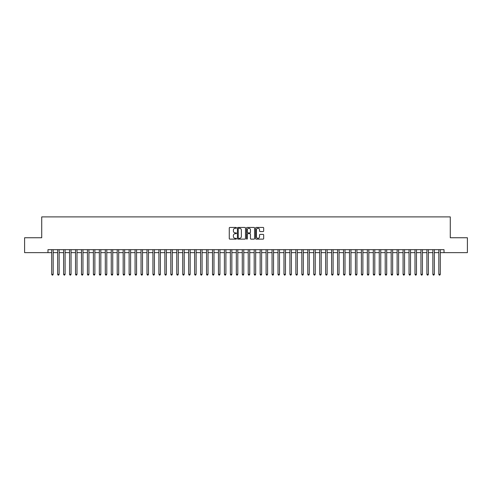 <?xml version="1.0" encoding="UTF-8"?>
<svg xmlns="http://www.w3.org/2000/svg" width="492" height="492" viewBox="0 0 492 492"><rect width="100%" height="100%" fill="white"/><g stroke="black" fill="none" stroke-linecap="round" stroke-linejoin="round"><path stroke-width="0.74" d="M236.474 227.845A0.412 0.412 0 0 0 236.062 227.439L229.85 227.439A0.584 0.584 0 0 0 229.266 228.024L229.266 238.546A0.584 0.584 0 0 0 229.85 239.13L236.062 239.13A0.412 0.412 0 0 0 236.474 238.718A0.412 0.412 0 0 0 236.062 238.312L235.256 238.312A1.87 1.87 0 0 1 233.386 236.443L233.386 235.563A1.87 1.87 0 0 1 235.256 233.694L236.062 233.694A0.412 0.412 0 0 0 236.474 233.282A0.412 0.412 0 0 0 236.062 232.876L235.256 232.876A1.87 1.87 0 0 1 233.386 231.006L233.386 230.127A1.87 1.87 0 0 1 235.256 228.257L236.062 228.257A0.412 0.412 0 0 0 236.474 227.845M263.085 231.56A0.584 0.584 0 0 0 263.669 230.976L263.669 228.024A0.584 0.584 0 0 0 263.085 227.439L256.184 227.439A0.584 0.584 0 0 0 255.6 228.024L255.6 238.546A0.584 0.584 0 0 0 256.184 239.13L263.085 239.13A0.584 0.584 0 0 0 263.669 238.546L263.669 234.979A0.584 0.584 0 0 0 263.085 234.395L260.133 234.395A0.584 0.584 0 0 0 259.548 234.979L259.548 236.75A1.562 1.562 0 0 1 257.986 238.312A1.562 1.562 0 0 1 256.418 236.75L256.418 229.819A1.562 1.562 0 0 1 257.986 228.257A1.562 1.562 0 0 1 259.548 229.819L259.548 230.976A0.584 0.584 0 0 0 260.133 231.56L263.085 231.56M47.976 252.642L24.6 252.642L24.6 237.753L41.722 237.753L41.722 216.904L450.278 216.904L450.278 237.753L467.4 237.753L467.4 252.642L444.024 252.642L444.024 249.665L47.976 249.665L47.976 252.642L51.697 252.642M245.49 228.024A0.584 0.584 0 0 0 244.905 227.439L238.005 227.439A0.584 0.584 0 0 0 237.421 228.024L237.421 238.546A0.584 0.584 0 0 0 238.005 239.13L244.905 239.13A0.584 0.584 0 0 0 245.49 238.546L245.49 228.024M247.095 227.439L253.995 227.439A0.584 0.584 0 0 1 254.579 228.024L254.579 238.546A0.584 0.584 0 0 1 253.995 239.13L251.043 239.13A0.584 0.584 0 0 1 250.459 238.546L250.459 234.278A0.584 0.584 0 0 0 249.875 233.694L247.913 233.694A0.584 0.584 0 0 0 247.328 234.278L247.328 238.718A0.412 0.412 0 0 1 246.922 239.13A0.412 0.412 0 0 1 246.51 238.718L246.51 228.024A0.584 0.584 0 0 1 247.095 227.439M53.185 252.642L57.656 252.642M59.145 252.642L63.609 252.642M65.098 252.642L69.563 252.642M71.051 252.642L75.522 252.642M77.01 252.642L81.475 252.642M82.963 252.642L87.435 252.642M88.923 252.642L93.388 252.642M94.876 252.642L99.341 252.642M100.829 252.642L105.3 252.642M106.789 252.642L111.254 252.642M112.742 252.642L117.213 252.642M118.701 252.642L123.166 252.642M124.654 252.642L129.119 252.642M130.608 252.642L135.079 252.642M136.567 252.642L141.032 252.642M142.52 252.642L146.985 252.642M148.479 252.642L152.944 252.642M154.433 252.642L158.898 252.642M160.386 252.642L164.857 252.642M166.345 252.642L170.81 252.642M172.298 252.642L176.763 252.642M178.258 252.642L182.723 252.642M184.211 252.642L188.676 252.642M190.164 252.642L194.635 252.642M196.123 252.642L200.588 252.642M202.077 252.642L206.542 252.642M208.03 252.642L212.501 252.642M213.989 252.642L218.454 252.642M219.942 252.642L224.413 252.642M225.902 252.642L230.367 252.642M231.855 252.642L236.32 252.642M237.808 252.642L242.279 252.642M243.768 252.642L248.232 252.642M249.721 252.642L254.192 252.642M255.68 252.642L260.145 252.642M261.633 252.642L266.098 252.642M267.587 252.642L272.058 252.642M273.546 252.642L278.011 252.642M279.499 252.642L283.97 252.642M285.458 252.642L289.923 252.642M291.412 252.642L295.877 252.642M297.365 252.642L301.836 252.642M303.324 252.642L307.789 252.642M309.277 252.642L313.742 252.642M315.237 252.642L319.702 252.642M321.19 252.642L325.655 252.642M327.143 252.642L331.614 252.642M333.102 252.642L337.567 252.642M339.056 252.642L343.521 252.642M345.015 252.642L349.48 252.642M350.968 252.642L355.433 252.642M356.921 252.642L361.392 252.642M362.881 252.642L367.346 252.642M368.834 252.642L373.299 252.642M374.787 252.642L379.258 252.642M380.747 252.642L385.211 252.642M386.7 252.642L391.171 252.642M392.659 252.642L397.124 252.642M398.612 252.642L403.077 252.642M404.565 252.642L409.036 252.642M410.525 252.642L414.99 252.642M416.478 252.642L420.949 252.642M422.437 252.642L426.902 252.642M428.391 252.642L432.855 252.642M434.344 252.642L438.815 252.642M440.303 252.642L444.024 252.642M238.651 228.257A0.412 0.412 0 0 0 238.239 228.669L238.239 237.9A0.412 0.412 0 0 0 238.651 238.312L239.499 238.312A1.87 1.87 0 0 0 241.369 236.443L241.369 230.127A1.87 1.87 0 0 0 239.499 228.257L238.651 228.257M250.459 229.85A1.562 1.562 0 0 0 248.897 228.288A1.562 1.562 0 0 0 247.328 229.85L247.328 232.292A0.584 0.584 0 0 0 247.913 232.876L249.875 232.876A0.584 0.584 0 0 0 250.459 232.292L250.459 229.85M53.185 249.665L53.185 274.321L51.697 274.321L51.697 249.665M53.185 274.321L52.742 275.096L52.146 275.096L51.697 274.321M59.145 249.665L59.145 274.321L57.656 274.321L57.656 249.665M59.145 274.321L58.696 275.096L58.099 275.096L57.656 274.321M65.098 249.665L65.098 274.321L63.609 274.321L63.609 249.665M65.098 274.321L64.649 275.096L64.058 275.096L63.609 274.321M71.051 249.665L71.051 274.321L69.563 274.321L69.563 249.665M71.051 274.321L70.608 275.096L70.012 275.096L69.563 274.321M77.01 249.665L77.01 274.321L75.522 274.321L75.522 249.665M77.01 274.321L76.561 275.096L75.965 275.096L75.522 274.321M82.963 249.665L82.963 274.321L81.475 274.321L81.475 249.665M82.963 274.321L82.521 275.096L81.924 275.096L81.475 274.321M88.923 249.665L88.923 274.321L87.435 274.321L87.435 249.665M88.923 274.321L88.474 275.096L87.877 275.096L87.435 274.321M94.876 249.665L94.876 274.321L93.388 274.321L93.388 249.665M94.876 274.321L94.427 275.096L93.837 275.096L93.388 274.321M100.829 249.665L100.829 274.321L99.341 274.321L99.341 249.665M100.829 274.321L100.386 275.096L99.79 275.096L99.341 274.321M106.789 249.665L106.789 274.321L105.3 274.321L105.3 249.665M106.789 274.321L106.34 275.096L105.743 275.096L105.3 274.321M112.742 249.665L112.742 274.321L111.254 274.321L111.254 249.665M112.742 274.321L112.299 275.096L111.702 275.096L111.254 274.321M118.701 249.665L118.701 274.321L117.213 274.321L117.213 249.665M118.701 274.321L118.252 275.096L117.656 275.096L117.213 274.321M124.654 249.665L124.654 274.321L123.166 274.321L123.166 249.665M124.654 274.321L124.205 275.096L123.615 275.096L123.166 274.321M130.608 249.665L130.608 274.321L129.119 274.321L129.119 249.665M130.608 274.321L130.165 275.096L129.568 275.096L129.119 274.321M136.567 249.665L136.567 274.321L135.079 274.321L135.079 249.665M136.567 274.321L136.118 275.096L135.521 275.096L135.079 274.321M142.52 249.665L142.52 274.321L141.032 274.321L141.032 249.665M142.52 274.321L142.077 275.096L141.481 275.096L141.032 274.321M148.479 249.665L148.479 274.321L146.985 274.321L146.985 249.665M148.479 274.321L148.03 275.096L147.434 275.096L146.985 274.321M154.433 249.665L154.433 274.321L152.944 274.321L152.944 249.665M154.433 274.321L153.984 275.096L153.387 275.096L152.944 274.321M160.386 249.665L160.386 274.321L158.898 274.321L158.898 249.665M160.386 274.321L159.943 275.096L159.347 275.096L158.898 274.321M166.345 249.665L166.345 274.321L164.857 274.321L164.857 249.665M166.345 274.321L165.896 275.096L165.3 275.096L164.857 274.321M172.298 249.665L172.298 274.321L170.81 274.321L170.81 249.665M172.298 274.321L171.856 275.096L171.259 275.096L170.81 274.321M178.258 249.665L178.258 274.321L176.763 274.321L176.763 249.665M178.258 274.321L177.809 275.096L177.212 275.096L176.763 274.321M184.211 249.665L184.211 274.321L182.723 274.321L182.723 249.665M184.211 274.321L183.762 275.096L183.165 275.096L182.723 274.321M190.164 249.665L190.164 274.321L188.676 274.321L188.676 249.665M190.164 274.321L189.721 275.096L189.125 275.096L188.676 274.321M196.123 249.665L196.123 274.321L194.635 274.321L194.635 249.665M196.123 274.321L195.675 275.096L195.078 275.096L194.635 274.321M202.077 249.665L202.077 274.321L200.588 274.321L200.588 249.665M202.077 274.321L201.628 275.096L201.037 275.096L200.588 274.321M208.03 249.665L208.03 274.321L206.542 274.321L206.542 249.665M208.03 274.321L207.587 275.096L206.991 275.096L206.542 274.321M213.989 249.665L213.989 274.321L212.501 274.321L212.501 249.665M213.989 274.321L213.54 275.096L212.944 275.096L212.501 274.321M219.942 249.665L219.942 274.321L218.454 274.321L218.454 249.665M219.942 274.321L219.5 275.096L218.903 275.096L218.454 274.321M225.902 249.665L225.902 274.321L224.413 274.321L224.413 249.665M225.902 274.321L225.453 275.096L224.856 275.096L224.413 274.321M231.855 249.665L231.855 274.321L230.367 274.321L230.367 249.665M231.855 274.321L231.406 275.096L230.816 275.096L230.367 274.321M237.808 249.665L237.808 274.321L236.32 274.321L236.32 249.665M237.808 274.321L237.365 275.096L236.769 275.096L236.32 274.321M243.768 249.665L243.768 274.321L242.279 274.321L242.279 249.665M243.768 274.321L243.319 275.096L242.722 275.096L242.279 274.321M249.721 249.665L249.721 274.321L248.232 274.321L248.232 249.665M249.721 274.321L249.278 275.096L248.681 275.096L248.232 274.321M255.68 249.665L255.68 274.321L254.192 274.321L254.192 249.665M255.68 274.321L255.231 275.096L254.635 275.096L254.192 274.321M261.633 249.665L261.633 274.321L260.145 274.321L260.145 249.665M261.633 274.321L261.184 275.096L260.594 275.096L260.145 274.321M267.587 249.665L267.587 274.321L266.098 274.321L266.098 249.665M267.587 274.321L267.144 275.096L266.547 275.096L266.098 274.321M273.546 249.665L273.546 274.321L272.058 274.321L272.058 249.665M273.546 274.321L273.097 275.096L272.5 275.096L272.058 274.321M279.499 249.665L279.499 274.321L278.011 274.321L278.011 249.665M279.499 274.321L279.056 275.096L278.46 275.096L278.011 274.321M285.458 249.665L285.458 274.321L283.97 274.321L283.97 249.665M285.458 274.321L285.009 275.096L284.413 275.096L283.97 274.321M291.412 249.665L291.412 274.321L289.923 274.321L289.923 249.665M291.412 274.321L290.963 275.096L290.372 275.096L289.923 274.321M297.365 249.665L297.365 274.321L295.877 274.321L295.877 249.665M297.365 274.321L296.922 275.096L296.325 275.096L295.877 274.321M303.324 249.665L303.324 274.321L301.836 274.321L301.836 249.665M303.324 274.321L302.875 275.096L302.279 275.096L301.836 274.321M309.277 249.665L309.277 274.321L307.789 274.321L307.789 249.665M309.277 274.321L308.835 275.096L308.238 275.096L307.789 274.321M315.237 249.665L315.237 274.321L313.742 274.321L313.742 249.665M315.237 274.321L314.788 275.096L314.191 275.096L313.742 274.321M321.19 249.665L321.19 274.321L319.702 274.321L319.702 249.665M321.19 274.321L320.741 275.096L320.144 275.096L319.702 274.321M327.143 249.665L327.143 274.321L325.655 274.321L325.655 249.665M327.143 274.321L326.7 275.096L326.104 275.096L325.655 274.321M333.102 249.665L333.102 274.321L331.614 274.321L331.614 249.665M333.102 274.321L332.654 275.096L332.057 275.096L331.614 274.321M339.056 249.665L339.056 274.321L337.567 274.321L337.567 249.665M339.056 274.321L338.613 275.096L338.016 275.096L337.567 274.321M345.015 249.665L345.015 274.321L343.521 274.321L343.521 249.665M345.015 274.321L344.566 275.096L343.969 275.096L343.521 274.321M350.968 249.665L350.968 274.321L349.48 274.321L349.48 249.665M350.968 274.321L350.519 275.096L349.923 275.096L349.48 274.321M356.921 249.665L356.921 274.321L355.433 274.321L355.433 249.665M356.921 274.321L356.479 275.096L355.882 275.096L355.433 274.321M362.881 249.665L362.881 274.321L361.392 274.321L361.392 249.665M362.881 274.321L362.432 275.096L361.835 275.096L361.392 274.321M368.834 249.665L368.834 274.321L367.346 274.321L367.346 249.665M368.834 274.321L368.385 275.096L367.795 275.096L367.346 274.321M374.787 249.665L374.787 274.321L373.299 274.321L373.299 249.665M374.787 274.321L374.344 275.096L373.748 275.096L373.299 274.321M380.747 249.665L380.747 274.321L379.258 274.321L379.258 249.665M380.747 274.321L380.298 275.096L379.701 275.096L379.258 274.321M386.7 249.665L386.7 274.321L385.211 274.321L385.211 249.665M386.7 274.321L386.257 275.096L385.66 275.096L385.211 274.321M392.659 249.665L392.659 274.321L391.171 274.321L391.171 249.665M392.659 274.321L392.21 275.096L391.614 275.096L391.171 274.321M398.612 249.665L398.612 274.321L397.124 274.321L397.124 249.665M398.612 274.321L398.163 275.096L397.573 275.096L397.124 274.321M404.565 249.665L404.565 274.321L403.077 274.321L403.077 249.665M404.565 274.321L404.123 275.096L403.526 275.096L403.077 274.321M410.525 249.665L410.525 274.321L409.036 274.321L409.036 249.665M410.525 274.321L410.076 275.096L409.479 275.096L409.036 274.321M416.478 249.665L416.478 274.321L414.99 274.321L414.99 249.665M416.478 274.321L416.035 275.096L415.439 275.096L414.99 274.321M422.437 249.665L422.437 274.321L420.949 274.321L420.949 249.665M422.437 274.321L421.988 275.096L421.392 275.096L420.949 274.321M428.391 249.665L428.391 274.321L426.902 274.321L426.902 249.665M428.391 274.321L427.942 275.096L427.351 275.096L426.902 274.321M434.344 249.665L434.344 274.321L432.855 274.321L432.855 249.665M434.344 274.321L433.901 275.096L433.304 275.096L432.855 274.321M440.303 249.665L440.303 274.321L438.815 274.321L438.815 249.665M440.303 274.321L439.854 275.096L439.258 275.096L438.815 274.321"/></g></svg>
